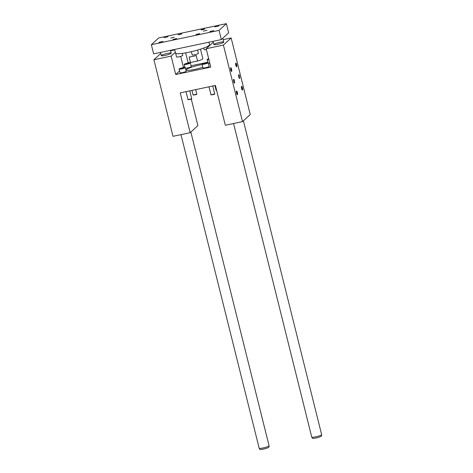 <?xml version="1.0" encoding="UTF-8"?>
<svg xmlns="http://www.w3.org/2000/svg" width="473" height="473" viewBox="0 0 473 473"><rect width="100%" height="100%" fill="white"/><g stroke="black" fill="none" stroke-linecap="round" stroke-linejoin="round"><path stroke-width="0.71" d="M167.306 53.443A5.102 0.715 166 0 1 171.191 53.189A5.102 0.715 166 0 1 166.413 55.116A5.102 0.715 166 0 1 161.293 55.654A5.102 0.715 166 0 1 167.306 53.443M174.72 49.896L170.587 50.771M153.914 59.764L173 136.313L190.164 132.688L180.237 92.879L215.41 85.447L225.337 125.256L242.501 121.626L223.416 45.077L206.193 48.719L210.769 67.089L175.72 74.498L171.137 56.121L153.914 59.764L160.749 53.479M171.137 56.121L175.317 52.284M203.828 63.607L206.849 62.968L204.762 63.82L203.443 63.961L203.828 63.607L203.904 63.914M211.041 94.777L214.712 93.932L212.738 86.015M211.029 94.89L214.47 94.346L214.701 93.973M216.108 90.118L216.61 90.254M216.096 90.231L216.669 90.485M188.077 99.626L191.748 98.78L189.774 90.863M188.065 99.738L191.506 99.2L191.736 98.822M193.144 94.972L196.803 94.168L195.686 89.616M193.126 95.085L196.573 94.547L196.803 94.168M184.819 67.101L183.453 67.391L180.698 56.358M207.783 62.247L191.057 65.782M242.501 121.626L250.235 114.525L231.149 37.97L223.167 39.661M190.164 132.688L197.897 125.582L191.346 99.318M175.72 74.498L179.557 70.968M202.054 64.239L202.97 67.911A3.187 0.449 -14 0 0 206.169 67.574A3.187 0.449 -14 0 0 209.155 66.368L208.238 62.696A3.187 0.449 166 0 1 205.252 63.902A3.187 0.449 166 0 1 202.054 64.239A3.187 0.449 166 0 1 202.125 64.103A3.187 0.449 166 0 1 205.424 62.939A3.187 0.449 166 0 1 208.238 62.696M208.404 63.37A3.187 0.449 -14 0 0 209.811 63.222M179.084 69.088L180 72.765A3.187 0.449 -14 0 0 183.205 72.428A3.187 0.449 -14 0 0 186.191 71.222L185.274 67.55A3.187 0.449 166 0 1 182.288 68.751A3.187 0.449 166 0 1 179.084 69.088A3.187 0.449 166 0 1 179.155 68.957A3.187 0.449 166 0 1 182.46 67.793A3.187 0.449 166 0 1 185.274 67.55M185.44 68.224A3.187 0.449 -14 0 0 188.975 67.586A3.187 0.449 -14 0 0 191.252 66.569L190.335 62.891A3.187 0.449 166 0 1 187.355 64.097A3.187 0.449 166 0 1 184.151 64.434A3.187 0.449 166 0 1 184.222 64.304A3.187 0.449 166 0 1 187.527 63.134A3.187 0.449 166 0 1 190.335 62.891M202.799 67.225A11.157 1.567 166 0 1 186.285 69.939A11.157 1.567 166 0 1 202.137 64.582M206.193 48.719L213.288 42.198M219.886 42.334A5.102 0.715 -14 0 0 213.873 44.545A5.102 0.715 -14 0 0 218.993 44.007A5.102 0.715 -14 0 0 223.77 42.079A5.102 0.715 -14 0 0 219.886 42.334M223.416 45.077L231.149 37.97M237.422 94.683A1.91 0.473 78.1 0 0 237.34 92.377A1.91 0.473 78.1 0 0 236.465 91.058A1.91 0.473 78.1 0 0 236.5 92.945A1.91 0.473 78.1 0 0 237.227 94.677A1.91 0.473 78.1 0 0 237.422 94.683M231.622 71.411A1.91 0.473 78.1 0 0 231.534 69.105A1.91 0.473 78.1 0 0 230.664 67.787A1.91 0.473 78.1 0 0 230.7 69.673A1.91 0.473 78.1 0 0 231.427 71.405A1.91 0.473 78.1 0 0 231.622 71.411M242.489 90.03A1.91 0.473 -101.9 0 1 242.294 90.024A1.91 0.473 -101.9 0 1 241.567 88.285A1.91 0.473 -101.9 0 1 241.532 86.405A1.91 0.473 -101.9 0 1 242.401 87.718A1.91 0.473 -101.9 0 1 242.489 90.03M236.683 66.758A1.91 0.473 -101.9 0 1 236.494 66.752A1.91 0.473 -101.9 0 1 235.767 65.014A1.91 0.473 -101.9 0 1 235.725 63.134A1.91 0.473 -101.9 0 1 236.601 64.446A1.91 0.473 -101.9 0 1 236.683 66.758M234.519 83.047A1.91 0.473 78.1 0 0 234.496 80.978A1.91 0.473 78.1 0 0 233.668 79.34A1.91 0.473 78.1 0 0 233.603 81.309A1.91 0.473 78.1 0 0 234.46 83.082A1.91 0.473 78.1 0 0 234.519 83.047M239.586 78.394A1.91 0.473 -101.9 0 1 239.521 78.423A1.91 0.473 -101.9 0 1 238.664 76.65A1.91 0.473 -101.9 0 1 238.735 74.681A1.91 0.473 -101.9 0 1 239.563 76.319A1.91 0.473 -101.9 0 1 239.586 78.394M185.924 63.808L188.946 63.169L186.859 64.015L185.54 64.162L185.924 63.808L186.001 64.109M187.627 63.311L187.74 63.76M180.863 68.461L183.885 67.822L181.792 68.674L180.473 68.816L180.863 68.461L180.934 68.762M182.566 67.964L182.679 68.414M205.53 63.11L205.643 63.565M236.275 66.492A1.567 0.384 78.1 0 0 236.281 64.907A1.567 0.384 78.1 0 0 235.637 63.459M236.37 91.384A1.567 0.384 -101.9 0 1 236.967 92.613A1.567 0.384 -101.9 0 1 237.014 94.417M230.57 68.112A1.567 0.384 -101.9 0 1 231.161 69.342A1.567 0.384 -101.9 0 1 231.214 71.145M242.081 89.764A1.567 0.384 78.1 0 0 242.081 88.179A1.567 0.384 78.1 0 0 241.437 86.73M208.895 59.551A3.187 0.449 166 0 1 207.121 59.58A3.187 0.449 166 0 1 207.192 59.45A3.187 0.449 166 0 1 208.699 58.776M208.824 59.273L208.51 59.308L208.77 59.066M151.354 44.687L153.648 53.875L221.334 39.572L228.666 32.838L226.378 23.65L158.686 37.952L151.354 44.687L219.046 30.384L226.378 23.65M219.046 30.384L221.334 39.572M203.751 48.033L204.159 49.671A3.187 0.449 -14 0 0 206.399 49.553M208.936 42.192L209.539 44.628A17.531 2.46 166 0 1 194.77 50.83A17.531 2.46 166 0 1 177.28 53.715A17.531 2.46 166 0 1 175.66 53.319A17.531 2.46 166 0 1 175.518 53.106L174.608 49.446M190.471 62.537L189.099 57.026A7.651 1.076 -14 0 0 196.23 55.518L197.602 61.029L190.471 62.537A7.651 1.076 166 0 1 188.012 62.353L185.641 52.864M200.487 49.162L202.852 58.652A7.651 1.076 166 0 1 197.602 61.029M175.637 53.301L176.547 56.955A3.187 0.449 -14 0 0 179.752 56.618A3.187 0.449 -14 0 0 182.738 55.412L182.235 53.396M243.4 120.804L321.64 434.628A5.102 0.715 166 0 1 321.646 434.669A5.102 0.715 166 0 1 321.528 434.841A5.102 0.715 166 0 1 315.627 436.845A5.102 0.715 166 0 1 311.76 437.129A5.102 0.715 166 0 1 311.748 437.099L233.561 123.518M321.646 434.669L321.498 436A4.635 0.65 166 0 1 317.158 437.72A4.635 0.65 166 0 1 312.517 438.24L311.76 437.129M190.85 132.056L269.06 445.737A5.102 0.715 166 0 1 269.066 445.779A5.102 0.715 166 0 1 268.948 445.95A5.102 0.715 166 0 1 263.047 447.955A5.102 0.715 166 0 1 259.18 448.238A5.102 0.715 166 0 1 259.169 448.209L180.982 134.628M269.066 445.779L268.918 447.109A4.635 0.65 166 0 1 264.578 448.83A4.635 0.65 166 0 1 259.937 449.35L259.18 448.238M176.092 38.827L173.703 39.419M176.666 38.538L173.023 39.419L176.666 38.538M196.673 34.57L199.062 33.973M196.005 34.452L199.659 33.648L196.005 34.452M178.77 34.766L181.159 34.168M181.727 33.885L178.09 34.766L181.727 33.885M204.129 29.32L201.735 29.911M201.066 29.799L204.726 28.995L201.066 29.799M174.36 37.237L170.694 38.082L174.36 37.237M203.372 31.106L207.038 30.26L203.372 31.106M209.722 31.555L213.755 30.627L209.722 31.555M162.943 41.441L158.91 42.369L162.943 41.441M214.789 26.902L218.822 25.968L214.789 26.902M168.01 36.782L163.977 37.716L168.01 36.782M191.376 51.675L192.186 54.921A3.187 0.449 -14 0 0 195.384 54.584A3.187 0.449 -14 0 0 198.37 53.378L197.543 50.061M210.999 94.854L208.995 86.801M216.066 90.201L214.908 85.554M188.035 99.708L186.025 91.656M193.102 95.055L191.943 90.408M184.151 64.434L184.902 67.438M207.121 59.58L207.866 62.584M209.687 45.503L209.527 44.852M213.069 41.322L213.873 44.545M222.807 38.218L223.77 42.079M160.489 52.432L161.293 55.654M170.475 50.321L171.191 53.189"/></g></svg>
